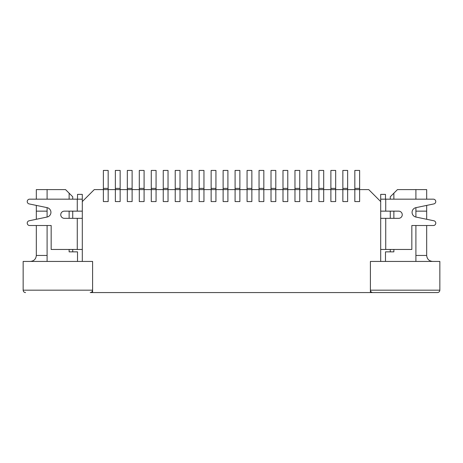 <?xml version="1.0" encoding="UTF-8"?>
<svg xmlns="http://www.w3.org/2000/svg" width="463" height="463" viewBox="0 0 463 463"><rect width="100%" height="100%" fill="white"/><g stroke="black" fill="none" stroke-linecap="round" stroke-linejoin="round"><path stroke-width="0.69" d="M359.624 188.395L354.832 188.395L354.832 170.43L359.624 170.43L359.624 201.567L354.832 201.567L354.832 189.593L354.832 201.567L359.624 201.567L359.624 189.593L347.649 189.593L347.649 201.567L342.857 201.567L342.857 189.593L342.857 201.567L347.649 201.567L347.649 189.593L335.675 189.593L335.675 201.567L330.883 201.567L330.883 189.593L330.883 201.567L335.675 201.567L335.675 189.593L323.701 189.593L323.701 201.567L318.909 201.567L318.909 189.593L318.909 201.567L323.701 201.567L323.701 189.593L311.726 189.593L311.726 201.567L306.934 201.567L306.934 189.593L306.934 201.567L311.726 201.567L311.726 189.593L299.752 189.593L299.752 201.567L294.966 201.567L294.966 189.593L294.966 201.567L299.752 201.567L299.752 189.593L287.778 189.593L287.778 201.567L282.991 201.567L282.991 189.593L282.991 201.567L287.778 201.567L287.778 189.593L275.803 189.593L275.803 201.567L271.017 201.567L271.017 189.593L271.017 201.567L275.803 201.567L275.803 189.593L263.829 189.593L263.829 201.567L259.043 201.567L259.043 189.593L259.043 201.567L263.829 201.567L263.829 189.593L251.855 189.593L251.855 201.567L247.068 201.567L247.068 189.593L247.068 201.567L251.855 201.567L251.855 189.593L239.88 189.593L239.88 201.567L235.094 201.567L235.094 189.593L235.094 201.567L239.88 201.567L239.88 189.593L227.906 189.593L227.906 201.567L223.12 201.567L223.12 189.593L223.12 201.567L227.906 201.567L227.906 189.593L215.932 189.593L215.932 201.567L211.145 201.567L211.145 189.593L211.145 201.567L215.932 201.567L215.932 189.593L203.957 189.593L203.957 201.567L199.171 201.567L199.171 189.593L199.171 201.567L203.957 201.567L203.957 189.593L191.983 189.593L191.983 201.567L187.197 201.567L187.197 189.593L187.197 201.567L191.983 201.567L191.983 189.593L180.009 189.593L180.009 201.567L175.222 201.567L175.222 189.593L175.222 201.567L180.009 201.567L180.009 189.593L168.034 189.593L168.034 201.567L163.248 201.567L163.248 189.593L163.248 201.567L168.034 201.567L168.034 189.593L156.066 189.593L156.066 201.567L151.274 201.567L151.274 189.593L151.274 201.567L156.066 201.567L156.066 189.593L144.091 189.593L144.091 201.567L139.299 201.567L139.299 189.593L139.299 201.567L144.091 201.567L144.091 189.593L132.117 189.593L132.117 201.567L127.325 201.567L127.325 189.593L127.325 201.567L132.117 201.567L132.117 189.593L120.143 189.593L120.143 201.567L115.351 201.567L115.351 189.593L115.351 201.567L120.143 201.567L120.143 189.593L108.168 189.593L108.168 201.567L103.376 201.567L103.376 189.593L103.376 201.567L108.168 201.567L108.168 189.593L94.278 189.593L82.304 201.567L82.304 199.171L29.615 199.171A2.396 2.396 0 0 0 29.128 203.911L47.116 207.65A4.792 4.792 0 0 1 47.116 217.031L29.128 220.776A2.396 2.396 0 0 0 29.615 225.516L51.167 225.516L51.167 249.459L77.275 249.459L77.275 218.328L64.34 218.328A3.594 3.594 0 0 1 60.751 214.734A3.594 3.594 0 0 1 64.34 211.145L77.275 211.145L77.275 199.171M354.832 188.395L354.832 189.593M347.649 188.395L342.857 188.395L342.857 170.43L347.649 170.43L347.649 189.593M342.857 188.395L342.857 189.593M335.675 188.395L330.883 188.395L330.883 170.43L335.675 170.43L335.675 189.593M330.883 188.395L330.883 189.593M323.701 188.395L318.909 188.395L318.909 170.43L323.701 170.43L323.701 189.593M318.909 188.395L318.909 189.593M311.726 188.395L306.934 188.395L306.934 170.43L311.726 170.43L311.726 189.593M306.934 188.395L306.934 189.593M299.752 188.395L294.966 188.395L294.966 170.43L299.752 170.43L299.752 189.593M294.966 188.395L294.966 189.593M287.778 188.395L282.991 188.395L282.991 170.43L287.778 170.43L287.778 189.593M282.991 188.395L282.991 189.593M275.803 188.395L271.017 188.395L271.017 170.43L275.803 170.43L275.803 189.593M271.017 188.395L271.017 189.593M263.829 188.395L259.043 188.395L259.043 170.43L263.829 170.43L263.829 189.593M259.043 188.395L259.043 189.593M251.855 188.395L247.068 188.395L247.068 170.43L251.855 170.43L251.855 189.593M247.068 188.395L247.068 189.593M239.88 188.395L235.094 188.395L235.094 170.43L239.88 170.43L239.88 189.593M235.094 188.395L235.094 189.593M227.906 188.395L223.12 188.395L223.12 170.43L227.906 170.43L227.906 189.593M223.12 188.395L223.12 189.593M215.932 188.395L211.145 188.395L211.145 170.43L215.932 170.43L215.932 189.593M211.145 188.395L211.145 189.593M203.957 188.395L199.171 188.395L199.171 170.43L203.957 170.43L203.957 189.593M199.171 188.395L199.171 189.593M191.983 188.395L187.197 188.395L187.197 170.43L191.983 170.43L191.983 189.593M187.197 188.395L187.197 189.593M180.009 188.395L175.222 188.395L175.222 170.43L180.009 170.43L180.009 189.593M175.222 188.395L175.222 189.593M168.034 188.395L163.248 188.395L163.248 170.43L168.034 170.43L168.034 189.593M163.248 188.395L163.248 189.593M156.066 188.395L151.274 188.395L151.274 170.43L156.066 170.43L156.066 189.593M151.274 188.395L151.274 189.593M144.091 188.395L139.299 188.395L139.299 170.43L144.091 170.43L144.091 189.593M139.299 188.395L139.299 189.593M132.117 188.395L127.325 188.395L127.325 170.43L132.117 170.43L132.117 189.593M127.325 188.395L127.325 189.593M120.143 188.395L115.351 188.395L115.351 170.43L120.143 170.43L120.143 189.593M115.351 188.395L115.351 189.593M108.168 188.395L103.376 188.395L103.376 170.43L108.168 170.43L108.168 189.593M103.376 188.395L103.376 189.593M82.304 249.459L77.275 249.459M77.275 218.328L82.304 218.328M82.304 211.145L77.275 211.145M77.512 199.171L77.512 194.379L82.304 194.379L82.304 199.171M90.204 292.57A2.396 2.396 0 0 0 92.6 290.174C92.455 291.626 91.657 292.425 90.204 292.57L370.4 292.57L370.4 261.433L380.696 261.433L380.696 199.171L433.385 199.171A2.396 2.396 0 0 1 433.872 203.911L415.884 207.661A4.792 4.792 0 0 0 415.89 217.043L433.883 220.776A2.396 2.396 0 0 1 433.397 225.516L411.833 225.516L411.833 249.459L385.725 249.459L385.725 218.328L398.66 218.328A3.594 3.594 0 0 0 402.249 214.734A3.594 3.594 0 0 0 398.66 211.145L380.696 211.145M385.488 199.171L385.488 194.379L380.696 194.379L380.696 199.171M380.696 249.459L385.725 249.459M380.696 218.328L385.725 218.328M69.132 249.459L69.132 251.855L77.512 251.855L77.512 261.433M393.868 249.459L393.868 251.855L385.488 251.855L385.488 261.433M390.274 199.171L390.274 196.775L397.462 189.593L415.901 189.593L415.901 199.171M415.901 207.655L415.901 217.043M415.901 225.516L415.901 261.433M393.868 193.181L393.868 199.171M393.868 211.145L393.868 218.328M390.274 251.855L390.274 249.459M390.274 218.328L390.274 211.145M92.6 292.57L92.6 261.433L82.304 261.433L82.304 201.567M36.322 199.171L36.322 189.593L47.099 189.593L47.099 199.171M47.099 207.65L47.099 217.037M47.099 225.516L47.099 261.433M380.696 201.567L368.722 189.593L359.624 189.593M47.099 189.593L65.538 189.593L69.132 193.181L69.132 199.171M69.132 211.145L69.132 218.328M69.132 193.181L72.726 196.775L72.726 199.171M72.726 211.145L72.726 218.328M72.726 249.459L72.726 251.855M25.546 292.57C24.093 292.425 23.295 291.626 23.15 290.174L23.15 261.433L92.6 261.433L92.6 290.174L23.15 290.174C23.295 291.626 24.093 292.425 25.546 292.57M370.4 261.433L439.85 261.433L439.85 290.174C439.705 291.626 438.907 292.425 437.454 292.57L372.796 292.57L437.454 292.57C438.907 292.425 439.705 291.626 439.85 290.174L370.4 290.174L370.4 261.433M370.4 292.57L372.796 292.57C371.343 292.425 370.545 291.626 370.4 290.174A2.396 2.396 0 0 0 372.796 292.57M426.678 205.41L426.678 211.145L415.901 211.145M415.901 189.593L426.678 189.593L426.678 199.171M432.668 261.433C429.039 261.074 427.042 259.077 426.678 255.449L426.678 225.516M47.099 211.145L36.322 211.145L36.322 205.404M30.332 261.433C33.961 261.074 35.958 259.077 36.322 255.449L47.099 255.449M36.322 211.145L36.322 219.277M36.322 225.516L36.322 255.449M426.678 211.145L426.678 219.277M385.725 211.145L385.725 199.171M415.901 255.449L426.678 255.449"/></g></svg>
